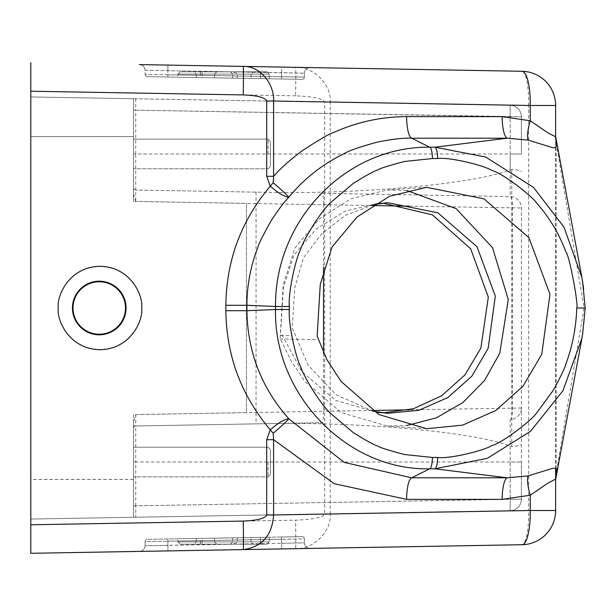 <?xml version="1.0" encoding="UTF-8"?>
<svg xmlns="http://www.w3.org/2000/svg" width="616" height="616" viewBox="0 0 616 616"><rect width="100%" height="100%" fill="white"/><g stroke="black" fill="none" stroke-linecap="round" stroke-linejoin="round"><path stroke-width="0.46" stroke-dasharray="3.08 2.31" d="M270.393 153.977C270.393 170.162 270.393 170.162 270.393 153.977C270.393 170.162 270.393 170.162 270.393 153.977C270.393 170.162 270.393 170.162 270.393 153.977C270.393 170.162 270.393 170.162 270.393 153.977C270.393 137.784 270.393 137.784 270.393 153.977C270.393 137.784 270.393 137.784 270.393 153.977C270.393 137.784 270.393 137.784 270.393 153.977C270.393 137.784 270.393 137.784 270.393 153.977M270.393 462.023C270.393 478.216 270.393 478.216 270.393 462.023C270.393 478.216 270.393 478.216 270.393 462.023C270.393 478.216 270.393 478.216 270.393 462.023C270.393 478.216 270.393 478.216 270.393 462.023C270.393 445.838 270.393 445.838 270.393 462.023C270.393 445.838 270.393 445.838 270.393 462.023C270.393 445.838 270.393 445.838 270.393 462.023C270.393 445.838 270.393 445.838 270.393 462.023M406.737 190.467L387.148 189.998L350.912 198.768L319.211 218.965L294.841 248.14L283.221 284.831L280.149 338.307L290.937 360.637L304.604 381.189L341.31 412.605L387.148 426.002L406.737 425.525M373.296 204.735L345.437 215.346L321.637 233.726L303.357 257.965L294.872 287.318L292.223 327.92L308.185 365.327L336.336 394.918L373.288 411.257M382.844 203.126L377.978 203.342L345.052 211.134L316.193 229.052L293.955 254.986L283.399 287.48L280.619 332.409L302.002 371.779L335.666 400.408L377.978 412.658L382.852 412.874M72.442 308A26.811 26.811 0 0 0 99.253 334.811A26.811 26.811 0 0 0 126.064 308A26.811 26.811 0 0 0 99.253 281.189A26.811 26.811 0 0 0 72.442 308M58.274 308C56.595 320.197 69.115 349.133 99.984 349.703C130.854 349.133 143.374 320.197 141.695 308C143.374 295.803 130.854 266.867 99.984 266.297C69.115 266.867 56.595 295.803 58.274 308M73.019 308A26.234 26.234 0 0 0 99.253 334.234A26.234 26.234 0 0 0 125.487 308A26.234 26.234 0 0 0 99.253 281.766A26.234 26.234 0 0 0 73.019 308M323.5 353.261L323.5 411.28L133.487 414.599L133.487 517.278L133.487 422.068L135.728 414.56L246.439 412.628L246.439 203.372L135.728 201.44L133.487 193.932L133.487 98.722L30.8 96.935L30.8 519.065L30.8 96.935L510.194 105.297L133.487 98.722L133.487 201.401L323.5 204.72L323.5 267.483M133.487 414.599L133.487 517.278L30.8 519.065L510.194 510.702L133.487 517.278L133.487 422.068M555.632 105.498L528.674 105.498A34.227 7.276 -89 0 0 521.998 71.271A34.227 34.227 0 0 1 555.632 105.498A34.227 34.227 0 0 0 521.998 71.271L295.588 67.321A28.521 0.501 -89 0 1 295.588 95.842C313.159 96.496 322.853 98.568 324.663 102.033L324.663 513.967C322.861 517.432 313.167 519.496 295.588 520.158A28.521 0.501 -91 0 1 295.588 548.679L521.998 544.729A34.227 34.227 0 0 0 555.632 510.502L528.674 510.502A34.227 7.276 -91 0 1 521.998 544.729A34.227 34.227 0 0 0 555.632 510.502M167.945 65.096L167.845 70.701L167.945 65.096L139.416 64.595A5.706 5.706 0 0 1 145.022 70.201L167.845 70.701L145.022 70.201L145.099 74.413L145.022 70.201A5.706 5.706 0 0 0 139.416 64.595A5.706 5.706 0 0 1 145.022 70.201M281.735 67.082L310.241 67.575L281.735 67.082L281.635 72.68L304.443 73.181L167.845 70.701L281.635 72.68L281.566 76.761L304.373 77.116L304.443 73.181L304.373 77.116L145.099 74.413L167.922 74.775L167.845 70.701L167.922 74.775L281.566 76.761L281.735 67.082M30.8 62.701L30.8 553.299M281.735 548.918L281.635 543.32L304.443 542.819A5.706 5.706 89 0 0 310.241 548.425A5.706 5.706 89 0 1 304.443 542.819L281.635 543.32L281.735 548.918L310.241 548.425L243.243 549.595L295.588 548.679C313.767 549.487 331.693 531.023 330.23 513.967L528.674 510.502L528.674 105.498L330.23 102.033C331.693 84.977 313.767 66.513 295.588 67.321M304.443 73.181A5.706 5.706 -89 0 1 310.241 67.575A5.706 5.706 -89.1 0 0 304.443 73.181L304.373 77.116A2.279 2.279 91.2 0 1 302.048 79.356L281.52 79.002L302.048 79.356A2.279 2.279 -89 0 0 304.373 77.116M555.632 479.171L555.632 136.921M555.632 136.829L555.632 468.761M145.022 545.799A5.706 5.706 0 0 1 139.416 551.405A5.706 5.706 0 0 0 145.022 545.799A5.706 5.706 0 0 1 139.416 551.405L167.945 550.904L167.845 545.299L145.022 545.799L281.635 543.32L167.845 545.299L167.922 541.225L145.099 541.587L145.022 545.799L145.099 541.587L304.373 538.885L304.443 542.819L304.373 538.885L281.566 539.239L281.635 543.32L281.566 539.239L167.922 541.225L167.945 550.904M133.487 193.932L133.487 201.401M324.663 513.967L330.23 513.967L330.23 102.033L324.663 102.033M555.632 473.673L556.14 473.673L556.14 142.327L555.632 142.327M556.271 142.042C555.832 139.347 555.786 139.447 556.14 142.327L584.053 308L556.14 473.673C555.809 476.422 555.855 476.515 556.271 473.958M510.194 105.297L510.194 116.709L510.194 105.297A11.411 11.411 0 0 1 521.398 116.709A11.411 11.411 0 0 0 510.194 105.297A11.411 11.411 0 0 1 521.398 116.709L521.398 153.977L521.398 116.709A11.411 11.411 0 0 0 510.194 105.297M323.5 204.72L372.049 205.528M372.049 410.472L323.5 411.28M322.376 193.293L510.194 196.573A11.411 11.411 0 0 1 521.398 207.977L521.398 462.023L521.398 207.977A11.411 11.411 0 0 0 510.194 196.573L322.376 193.293C323.161 194.025 323.539 197.821 323.5 204.681M323.5 411.319C323.539 418.179 323.161 421.975 322.376 422.707L133.487 426.002L322.376 422.707M510.194 510.702L510.194 499.291L510.194 510.702A11.411 11.411 0 0 0 521.398 499.291L521.398 462.023L521.398 499.291A11.411 11.411 0 0 1 510.194 510.702A11.411 11.411 0 0 0 521.398 499.291A11.411 11.411 0 0 1 510.194 510.702M246.439 412.628L246.439 203.372M135.728 414.56L135.728 425.964L260.707 423.785C357.188 421.344 474.205 431.816 510.194 446.123L510.194 499.291L135.728 505.828L135.728 517.232M135.728 98.768L135.728 110.172L510.194 116.709L510.194 169.877C474.205 184.184 357.188 194.656 260.707 192.215L135.728 190.036A2.279 2.279 0 0 1 133.487 187.749A2.279 2.279 0 0 0 135.728 190.036L135.728 201.44M145.099 74.413A2.279 2.279 0 0 0 147.339 76.661L167.883 77.015L147.339 76.661A2.279 2.279 0 0 1 145.099 74.413A2.279 2.279 0 0 0 147.339 76.661M167.883 77.015L281.52 79.002L167.883 77.015L167.922 74.775L167.883 77.015M583.652 288.604L585.015 308L584.053 308M133.487 110.172L135.728 110.172L135.728 153.977L510.194 153.977L510.194 196.573A11.411 2.425 -89 0 1 512.42 207.977L512.42 408.023A11.411 2.425 -91 0 1 510.194 419.427A11.411 11.411 0 0 0 521.398 408.023A11.411 11.411 0 0 1 510.194 419.427L510.194 462.023L135.728 462.023L135.728 505.828L133.487 505.828M133.487 428.251A2.279 2.279 0 0 1 135.728 425.964A2.279 2.279 0 0 0 133.487 428.251A2.279 2.279 0 0 1 135.728 425.964L260.707 423.785M260.707 192.215L135.728 190.036A2.279 2.279 0 0 1 133.487 187.749M177.978 77.192L269.254 78.786L177.978 77.192L269.254 78.786L177.978 77.192L237.283 78.224L177.978 77.192L177.978 74.112L177.978 77.192M214.491 77.832L232.748 78.147L214.491 77.832L214.491 74.112L214.491 77.832M582.59 334.55L585.2 308M304.373 538.885A2.279 2.279 -91 0 0 302.048 536.644L281.52 536.998L302.048 536.644A2.279 2.279 89 0 1 304.373 538.885L304.443 542.819M281.52 536.998L147.339 539.339L281.52 536.998L281.566 539.239L281.52 536.998M145.099 541.587A2.279 2.279 0 0 1 147.339 539.339A2.279 2.279 0 0 0 145.099 541.587A2.279 2.279 0 0 1 147.339 539.339M510.194 169.877L511.773 169.623C517.432 169.816 520.643 170.486 521.398 171.633M511.773 169.623L511.773 446.377C517.579 446.107 520.782 445.437 521.398 444.367M511.773 446.377L510.194 446.123M196.234 77.508L196.234 74.112L196.234 77.508M269.254 78.786L269.254 74.112L269.254 78.786M250.997 74.112L250.997 78.463L250.997 74.112L253.284 71.826L250.997 74.112L269.254 74.112L266.974 71.826L269.254 74.112L266.974 71.826L253.284 71.826L266.974 71.826L269.254 74.112L250.997 74.112M232.748 78.147L232.748 74.112L232.748 78.147M200.362 71.826L200.362 74.112L269.254 74.112L260.422 74.112L269.254 74.112L266.974 71.826L180.265 71.826L193.955 71.826L196.234 74.112L193.955 71.826L180.265 71.826L266.974 71.826L260.422 71.826L260.422 78.632L260.422 74.112L177.978 74.112L180.265 71.826L177.978 74.112L180.265 71.826L177.978 74.112L180.265 71.826L260.422 71.826L260.422 74.112L177.978 74.112L180.265 71.826L177.978 74.112L180.265 71.826L266.974 71.826L269.254 74.112L177.978 74.112L200.362 74.112L200.362 77.585M237.283 78.224L237.283 74.112L177.978 74.112L202.017 74.112L202.017 77.608M177.978 538.808L269.254 537.214L177.978 538.808L269.254 537.214L177.978 538.808L237.283 537.776L177.978 538.808L177.978 541.888L177.978 538.808M214.491 538.168L232.748 537.853L214.491 538.168L214.491 541.888L214.491 538.168M230.461 71.826L232.748 74.112L214.491 74.112L216.77 71.826L214.491 74.112L232.748 74.112L230.461 71.826L216.77 71.826L230.461 71.826M228.467 71.826C233.78 71.972 236.721 72.734 237.283 74.112L202.017 74.112L202.017 71.826L180.265 71.826L228.467 71.826L202.017 71.826M196.234 538.492L196.234 541.888L196.234 538.492M269.254 537.214L269.254 541.888L269.254 537.214M250.997 541.888L250.997 537.537L250.997 541.888L253.284 544.174L250.997 541.888L269.254 541.888L266.974 544.174L269.254 541.888L266.974 544.174L253.284 544.174L266.974 544.174L269.254 541.888L250.997 541.888M232.748 537.853L232.748 541.888L232.748 537.853M200.362 544.174L200.362 541.888L269.254 541.888L260.422 541.888L269.254 541.888L266.974 544.174L180.265 544.174L193.955 544.174L196.234 541.888L193.955 544.174L180.265 544.174L266.974 544.174L260.422 544.174L260.422 537.368L260.422 541.888L177.978 541.888L180.265 544.174L177.978 541.888L180.265 544.174L177.978 541.888L180.265 544.174L260.422 544.174L260.422 541.888L177.978 541.888L180.265 544.174L177.978 541.888L180.265 544.174L266.974 544.174L269.254 541.888L177.978 541.888L200.362 541.888L200.362 538.415M237.283 537.776L237.283 541.888L177.978 541.888L202.017 541.888L202.017 538.392M230.461 544.174L232.748 541.888L214.491 541.888L216.77 544.174L214.491 541.888L232.748 541.888L230.461 544.174L216.77 544.174L230.461 544.174M228.467 544.174C233.78 544.028 236.721 543.266 237.283 541.888L202.017 541.888L202.017 544.174L180.265 544.174L228.467 544.174L202.017 544.174M268.114 153.977L268.114 139.139L268.114 153.977M268.114 462.023L268.114 476.861L268.114 462.023M295.588 95.842L30.8 91.222M30.8 524.778L295.588 520.158M30.8 136.544L133.487 136.544M133.487 136.606L30.8 136.606M133.487 479.394L30.8 479.394M133.487 479.456L30.8 479.456M135.728 190.036L135.728 153.977L133.487 153.977L521.398 153.977L510.194 153.977L510.194 116.709L521.398 116.709L133.487 110.133M409.463 206.183L521.398 207.977M521.398 408.023L409.463 409.817M133.487 505.867L510.194 499.291L510.194 462.023L521.398 462.023L133.487 462.023L135.728 462.023L135.728 425.964M281.52 79.002L281.566 76.761L281.52 79.002M521.398 499.291L510.194 499.291L521.398 499.291M256.064 192.13L256.064 423.87M167.883 538.985L167.922 541.225L167.883 538.985M268.114 168.807L270.393 166.528L268.114 168.807L133.487 168.807L268.114 168.807M268.114 476.861L270.393 474.574L268.114 476.861L133.487 476.861L268.114 476.861M426.565 187.31L387.148 189.998M387.618 202.687L377.978 203.342M133.487 139.139L268.114 139.139L270.393 141.426L268.114 139.139L133.487 139.139M133.487 447.193L268.114 447.193L270.393 449.472L268.114 447.193L133.487 447.193M426.565 428.69L387.148 426.002M280.034 338.954L317.132 339.662M387.618 413.313L377.978 412.658M280.596 335.412L292.123 335.628"/><path stroke-width="0.92" d="M320.274 284.299L332.062 246.931L357.034 216.986L389.466 196.304L426.565 187.31L484.014 198.86L528.898 237.637L549.972 294.225L541.764 354.231L523.038 386.194L495.703 410.564L462.477 425.186L426.565 428.69L378.855 414.53L340.979 381.335L326.988 359.752L317.155 336.167L320.274 284.299M406.737 425.525L436.274 417.879L462.885 402.556L484.576 380.472L499.784 353.207L508.277 299.53L492.554 247.763L456.217 208.678L406.737 190.467M373.288 411.257L387.618 413.313L418.965 410.256L447.963 397.497L471.817 376.222L488.149 348.348L495.318 296.057L476.946 246.639L437.807 212.79L387.618 202.687L373.296 204.735M382.852 412.874L413.49 408.731L441.687 395.757L464.841 375.021L480.85 348.171L488.319 297.151L470.678 248.825L432.409 214.838L382.844 203.126M99.253 334.811A26.811 26.811 0 0 1 72.442 308A26.811 26.811 0 0 1 99.253 281.189A26.811 26.811 0 0 1 126.064 308A26.811 26.811 0 0 1 99.253 334.811M141.695 308C143.374 320.197 130.854 349.133 99.984 349.703C69.115 349.133 56.595 320.197 58.274 308C56.595 295.803 69.115 266.867 99.984 266.297C130.854 266.867 143.374 295.803 141.695 308M99.253 281.766A26.234 26.234 0 0 1 125.487 308A26.234 26.234 0 0 1 99.253 334.234A26.234 26.234 0 0 1 73.019 308A26.234 26.234 0 0 1 99.253 281.766M139.416 64.595L521.998 71.271A34.227 34.227 0 0 1 555.632 105.498L555.632 136.829M295.588 67.321L167.945 65.096M30.8 62.701L30.8 91.222L243.243 94.926A28.521 0.501 -89 0 0 243.243 66.405C260.044 65.804 274.351 83.814 273.596 101.016L530.26 105.498A34.227 8.855 -89 0 0 521.998 71.271A34.227 34.227 0 0 1 555.632 105.498L555.632 136.921A21.675 21.167 180 0 0 556.271 142.042C555.832 139.347 555.786 139.447 556.14 142.327M555.632 479.171L555.632 510.502A34.227 34.227 0 0 1 521.998 544.729L30.8 553.299L30.8 91.222M555.632 468.761L555.632 479.079A21.675 21.167 180 0 1 556.271 473.958C557.449 468.63 555.355 467.036 549.996 469.169L528.089 475.906A21.675 5.359 -107.7 0 0 530.26 495.233L530.26 510.502L555.632 510.502L555.632 479.079L547.855 483.183L530.26 495.233L502.163 499.368A21.675 5.613 -90 0 1 507.191 477.808L434.973 468.799L487.341 458.296L530.461 431.385L562.909 390.767L581.912 338.315L582.59 334.55L585.2 308L582.582 281.404M555.632 136.791L547.855 132.817L530.26 120.767L502.163 116.632A21.675 5.613 -90 0 0 507.191 138.192L528.089 140.094A21.675 5.359 107.7 0 1 530.26 120.767L530.26 105.498L555.632 105.498M406.622 116.632C381.45 116.717 357.303 121.945 334.165 132.309C330.222 133.264 319.435 139.509 301.794 151.059C289.766 160.091 280.372 168.507 273.596 176.307L273.219 182.736C281.427 189.728 286.625 194.556 288.804 197.228C304.25 178.532 322.722 163.995 344.221 153.615C348.086 151.005 359.082 147.17 377.215 142.111C392.839 139.07 404.312 137.761 411.642 138.192A21.675 5.613 90 0 1 406.622 116.632L502.163 116.632M266.713 101.016L273.596 101.016L273.596 176.307L266.713 176.307L266.713 101.016C265.319 97.544 257.496 95.511 243.243 94.926M281.735 548.918L243.243 549.595A28.521 0.501 -91 0 0 243.243 521.074C257.434 520.474 265.257 518.441 266.713 514.984L273.596 514.984L273.596 439.693L334.165 483.691L406.622 499.368L502.163 499.368M266.713 439.693L270.231 429.783C278.355 422.815 284.554 419.142 288.804 418.772C261.484 387.857 247.517 351.836 246.916 310.71L275.529 309.517C273.65 394.833 347.516 470.832 429.76 468.799L411.642 477.808L344.221 462.385L288.804 418.772C286.794 421.298 281.597 426.126 273.219 433.264L273.596 439.693L266.713 439.693L266.713 514.984M30.8 553.299L139.416 551.405M167.945 550.904L243.243 549.595C262.023 547.023 272.141 535.489 273.596 514.984L530.26 510.502A34.227 8.855 -91 0 1 521.998 544.729A34.227 34.227 0 0 0 555.632 510.502M323.5 267.483L323.5 353.261M581.935 338.323L555.632 479.541M556.14 473.673C555.809 476.422 555.855 476.515 556.271 473.958M273.219 433.264L270.231 429.783C241.203 395.372 226.411 355.678 225.856 310.71L225.856 305.29L246.916 305.29L275.529 306.483C274.713 219.411 346.692 146.092 429.76 147.201L411.642 138.192L507.191 138.192L434.973 147.201L485.739 157.057L533.495 187.395L563.994 227.142L581.935 277.677L555.632 136.459M225.856 310.71L246.916 310.71L246.916 305.29C246.977 285.27 250.62 265.973 257.85 247.409C258.443 244.413 262.824 235.612 270.986 221.005C278.671 209.294 284.607 201.37 288.804 197.228C284.554 196.858 278.355 193.185 270.231 186.217L266.713 176.307M528.089 140.094L549.996 146.831C555.363 148.995 557.457 147.401 556.271 142.042M581.935 277.677L583.652 288.604M528.089 475.906L507.191 477.808L411.642 477.808A21.675 5.613 90 0 0 406.622 499.368M576.738 308C576.145 327.396 572.495 346.154 565.796 364.279C564.98 367.767 560.891 376.322 553.522 389.943L536.813 412.758C532.209 419.858 503.01 442.558 491.776 445.653C483.745 450.589 449.811 459.105 437.614 457.457A11.411 2.957 90 0 1 434.973 468.799L429.76 468.799A11.411 2.957 -90 0 0 432.409 457.457L404.404 454.508C388.596 450.342 379.664 447.501 377.608 445.969C373.727 444.806 365.504 440.255 352.945 432.324L331.339 414.029C322.122 406.552 303.303 376.399 300.462 366.204C295.58 357.172 287.895 322.076 289.366 309.517L275.529 309.517L275.529 306.483L289.366 306.483C287.903 293.932 295.572 258.82 300.462 249.796C303.303 239.601 322.122 209.455 331.339 201.971L352.945 183.676C365.504 175.745 373.72 171.194 377.608 170.031C379.664 168.499 388.596 165.658 404.404 161.492L432.409 158.543A11.411 2.957 -90 0 0 429.76 147.201L434.973 147.201A11.411 2.957 90 0 1 437.614 158.543C449.796 156.903 483.752 165.404 491.776 170.347C503.002 173.442 532.209 196.142 536.813 203.242C549.426 217.494 559.089 233.656 565.796 251.721C569.115 253.7 578.855 306.006 576.738 308L585.015 308M30.8 524.778L243.243 521.074M225.856 305.29C226.411 260.329 241.203 220.636 270.231 186.217L273.219 182.736M372.049 205.528L409.463 206.183M409.463 409.817L372.049 410.472M437.614 158.543L432.409 158.543M289.366 306.483L289.366 309.517M432.409 457.457L437.614 457.457"/></g></svg>
